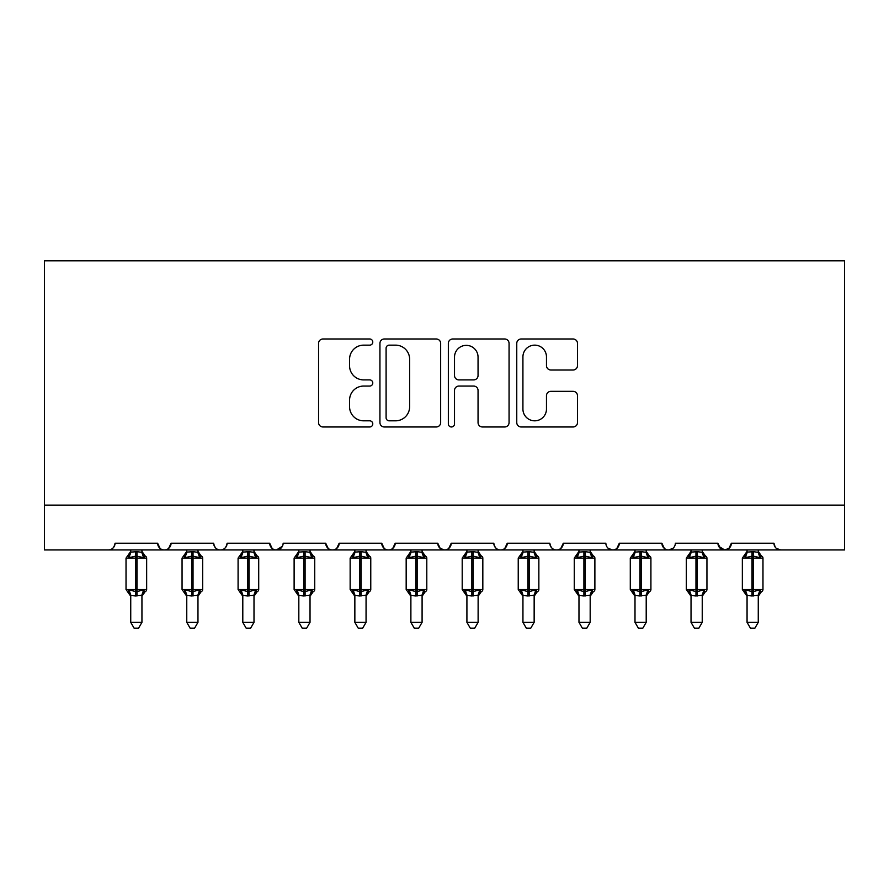 <?xml version="1.0" encoding="UTF-8"?>
<svg xmlns="http://www.w3.org/2000/svg" width="889" height="889" viewBox="0 0 889 889"><rect width="100%" height="100%" fill="white"/><g stroke="black" fill="none" stroke-linecap="round" stroke-linejoin="round"><path stroke-width="1.33" d="M372.78 342.065A3.078 3.078 0 0 0 369.702 338.987L322.963 338.987A4.401 4.401 0 0 0 318.562 343.387L318.562 422.575A4.401 4.401 0 0 0 322.963 426.976L369.702 426.976A3.078 3.078 0 0 0 372.78 423.897A3.078 3.078 0 0 0 369.702 420.819L363.657 420.819A14.08 14.08 0 0 1 349.577 406.74L349.577 400.139A14.08 14.08 0 0 1 363.657 386.059L369.702 386.059A3.078 3.078 0 0 0 372.78 382.981A3.078 3.078 0 0 0 369.702 379.903L363.657 379.903A14.08 14.08 0 0 1 349.577 365.824L349.577 359.223A14.08 14.08 0 0 1 363.657 345.143L369.702 345.143A3.078 3.078 0 0 0 372.78 342.065M573.083 370.002A4.401 4.401 0 0 0 577.483 365.601L577.483 343.387A4.401 4.401 0 0 0 573.083 338.987L521.165 338.987A4.401 4.401 0 0 0 516.765 343.387L516.765 422.575A4.401 4.401 0 0 0 521.165 426.976L573.083 426.976A4.401 4.401 0 0 0 577.483 422.575L577.483 395.738A4.401 4.401 0 0 0 573.083 391.338L550.869 391.338A4.401 4.401 0 0 0 546.468 395.738L546.468 409.051A11.768 11.768 0 0 1 534.689 420.819A11.768 11.768 0 0 1 522.921 409.051L522.921 356.911A11.768 11.768 0 0 1 534.689 345.143A11.768 11.768 0 0 1 546.468 356.911L546.468 365.601A4.401 4.401 0 0 0 550.869 370.002L573.083 370.002M44.45 505.119L844.55 505.119L844.55 260.833L44.45 260.833L44.45 549.947L108.325 549.947C111.892 550.069 114.125 547.835 115.048 543.223L157.631 543.223L160.087 548.424M440.655 343.387A4.401 4.401 0 0 0 436.255 338.987L384.337 338.987A4.401 4.401 0 0 0 379.936 343.387L379.936 422.575A4.401 4.401 0 0 0 384.337 426.976L436.255 426.976A4.401 4.401 0 0 0 440.655 422.575L440.655 343.387M452.745 338.987L504.663 338.987A4.401 4.401 0 0 1 509.064 343.387L509.064 422.575A4.401 4.401 0 0 1 504.663 426.976L482.449 426.976A4.401 4.401 0 0 1 478.049 422.575L478.049 390.46A4.401 4.401 0 0 0 473.648 386.059L458.913 386.059A4.401 4.401 0 0 0 454.512 390.46L454.512 423.897A3.078 3.078 0 0 1 451.434 426.976A3.078 3.078 0 0 1 448.345 423.897L448.345 343.387A4.401 4.401 0 0 1 452.745 338.987M108.325 549.947C111.892 550.069 114.136 547.835 115.048 543.223A6.723 6.723 0 0 1 108.325 549.947L164.354 549.947C160.787 550.069 158.542 547.835 157.631 543.223A6.723 6.723 0 0 0 164.354 549.947A6.723 6.723 0 0 0 171.077 543.223L213.66 543.223A6.723 6.723 0 0 0 220.383 549.947A6.723 6.723 0 0 0 227.106 543.223L269.689 543.223A6.723 6.723 0 0 0 276.412 549.947A6.723 6.723 0 0 0 283.135 543.223L325.718 543.223A6.723 6.723 0 0 0 332.442 549.947A6.723 6.723 0 0 0 339.165 543.223L381.748 543.223A6.723 6.723 0 0 0 388.471 549.947A6.723 6.723 0 0 0 395.194 543.223L437.777 543.223A6.723 6.723 0 0 0 444.5 549.947A6.723 6.723 0 0 0 451.223 543.223L493.806 543.223A6.723 6.723 0 0 0 500.529 549.947A6.723 6.723 0 0 0 507.252 543.223L549.835 543.223A6.723 6.723 0 0 0 556.558 549.947A6.723 6.723 0 0 0 563.282 543.223L605.865 543.223A6.723 6.723 0 0 0 612.588 549.947A6.723 6.723 0 0 0 619.311 543.223L661.894 543.223A6.723 6.723 0 0 0 668.617 549.947A6.723 6.723 0 0 0 675.34 543.223L717.923 543.223A6.723 6.723 0 0 0 724.646 549.947A6.723 6.723 0 0 0 731.369 543.223L773.952 543.223L775.208 547.124M731.369 543.223L728.913 548.424M717.923 543.223L720.379 548.424M168.621 548.424L171.077 543.223C170.166 547.835 167.921 550.069 164.354 549.947L668.617 549.947C665.05 550.069 662.805 547.835 661.894 543.223L664.35 548.424M608.254 548.369L612.588 549.947C616.155 550.069 618.4 547.835 619.311 543.223L616.855 548.424M549.835 543.223C550.747 547.835 552.991 550.069 556.558 549.947C560.126 550.069 562.37 547.835 563.282 543.223L560.826 548.424M493.806 543.223C494.717 547.835 496.962 550.069 500.529 549.947C504.096 550.069 506.341 547.835 507.252 543.223L504.796 548.424M440.166 548.369L444.5 549.947C448.067 550.069 450.312 547.835 451.223 543.223L448.767 548.424M437.777 543.223L440.233 548.424M384.204 548.424L381.748 543.223C382.659 547.835 384.904 550.069 388.471 549.947C392.038 550.069 394.283 547.835 395.194 543.223L392.738 548.424M328.174 548.424L325.718 543.223C326.63 547.835 328.874 550.069 332.442 549.947C336.009 550.069 338.253 547.835 339.165 543.223L336.709 548.424M282.413 546.268L276.412 549.947C272.845 550.069 270.6 547.835 269.689 543.223L272.145 548.424M773.952 543.223A6.723 6.723 0 0 0 780.675 549.947L776.353 548.369M844.55 505.119L844.55 549.947L724.646 549.947L728.98 548.369M213.66 543.223C214.571 547.835 216.816 550.069 220.383 549.947C223.95 550.069 226.195 547.835 227.106 543.223M718.656 546.268L724.646 549.947L668.617 549.947L672.951 548.369M389.171 345.143A3.078 3.078 0 0 0 386.093 348.221L386.093 417.741A3.078 3.078 0 0 0 389.171 420.819L395.549 420.819A14.08 14.08 0 0 0 409.629 406.74L409.629 359.223A14.08 14.08 0 0 0 395.549 345.143L389.171 345.143M478.049 357.134A11.768 11.768 0 0 0 466.281 345.365A11.768 11.768 0 0 0 454.512 357.134L454.512 375.502A4.401 4.401 0 0 0 458.913 379.903L473.648 379.903A4.401 4.401 0 0 0 478.049 375.502L478.049 357.134M130.739 622.333L141.94 622.333L138.573 628.167L134.095 628.167L130.739 622.333L130.739 595.497A4.934 4.701 180 0 0 128.149 591.385L129.105 589.94L135.661 591.518L135.661 589.507L137.006 589.507L137.006 556.114L143.562 557.692L145.174 556.025A2.245 2.245 0 0 1 146.652 558.125L126.027 558.125L126.027 589.507L135.661 589.507L135.661 556.114L129.105 557.692L128.149 556.247A4.934 4.701 -0 0 0 130.739 552.113L137.006 551.68L141.94 552.336L141.94 549.947M141.94 622.333L141.94 595.297L135.661 595.952L135.661 591.518L137.006 591.518L137.006 589.507L146.652 589.507A2.245 2.245 0 0 1 145.174 591.607L144.529 591.385L145.174 591.607L141.94 596.241M141.94 595.519L141.94 595.519A4.934 4.701 180 0 1 144.529 591.385L143.562 589.94L137.006 591.518L137.006 595.952M135.661 595.952L130.739 595.497M130.739 549.947L130.739 552.136M129.105 557.692L129.772 555.781M143.562 557.692L141.94 552.336M141.94 595.297L143.562 589.94M130.727 595.297L129.105 589.94M186.768 622.333L197.969 622.333L194.602 628.167L190.124 628.167L186.768 622.333L186.768 595.497A4.934 4.701 180 0 0 184.179 591.385L185.134 589.94L191.691 591.518L191.691 589.507L193.035 589.507L193.035 556.114L199.592 557.692L201.203 556.025A2.245 2.245 0 0 1 202.681 558.125L182.056 558.125L182.056 589.507L191.691 589.507L191.691 556.114L185.134 557.692L184.179 556.247A4.934 4.701 -0 0 0 186.768 552.113L193.035 551.68L197.969 552.336L197.969 549.947M197.969 622.333L197.969 595.297L191.691 595.952L191.691 591.518L193.035 591.518L193.035 589.507L202.681 589.507A2.245 2.245 0 0 1 201.203 591.607L200.558 591.385L201.203 591.607L197.969 596.241M197.969 595.519L197.969 595.519A4.934 4.701 180 0 1 200.558 591.385L199.592 589.94L193.035 591.518L193.035 595.952M191.691 595.952L186.768 595.497M186.768 549.947L186.768 552.136M185.134 557.692L185.801 555.781M199.592 557.692L197.969 552.336M197.969 595.297L199.592 589.94M186.757 595.297L185.134 589.94M242.797 622.333L253.998 622.333L250.631 628.167L246.153 628.167L242.797 622.333L242.797 595.497A4.934 4.701 180 0 0 240.208 591.385L241.163 589.94L247.72 591.518L247.72 589.507L249.064 589.507L249.064 556.114L255.621 557.692L257.232 556.025A2.245 2.245 0 0 1 258.71 558.125L238.085 558.125L238.085 589.507L247.72 589.507L247.72 556.114L241.163 557.692L240.208 556.247A4.934 4.701 -0 0 0 242.797 552.113L249.064 551.68L253.998 552.336L253.998 549.947M253.998 622.333L253.998 595.297L247.72 595.952L247.72 591.518L249.064 591.518L249.064 589.507L258.71 589.507A2.245 2.245 0 0 1 257.232 591.607L256.588 591.385L257.232 591.607L253.998 596.241M253.998 595.519L253.998 595.519A4.934 4.701 180 0 1 256.588 591.385L255.621 589.94L249.064 591.518L249.064 595.952M247.72 595.952L242.797 595.497M242.797 549.947L242.797 552.136M241.163 557.692L241.83 555.781M255.621 557.692L253.998 552.336M253.998 595.297L255.621 589.94M242.786 595.297L241.163 589.94M298.826 622.333L310.028 622.333L306.661 628.167L302.193 628.167L298.826 622.333L298.826 595.497A4.934 4.701 180 0 0 296.237 591.385L297.193 589.94L303.749 591.518L303.749 589.507L305.094 589.507L305.094 556.114L311.65 557.692L313.261 556.025A2.245 2.245 0 0 1 314.739 558.125L294.115 558.125L294.115 589.507L303.749 589.507L303.749 556.114L297.193 557.692L296.237 556.247A4.934 4.701 -0 0 0 298.826 552.113L305.094 551.68L310.028 552.336L310.028 549.947M310.028 622.333L310.028 595.297L303.749 595.952L303.749 591.518L305.094 591.518L305.094 589.507L314.739 589.507A2.245 2.245 0 0 1 313.261 591.607L312.617 591.385L313.261 591.607L310.028 596.241M310.028 595.519L310.028 595.519A4.934 4.701 180 0 1 312.617 591.385L311.65 589.94L305.094 591.518L305.094 595.952M303.749 595.952L298.826 595.497M298.826 549.947L298.826 552.136M297.193 557.692L297.859 555.781M311.65 557.692L310.028 552.336M310.028 595.297L311.65 589.94M298.815 595.297L297.193 589.94M354.855 622.333L366.057 622.333L362.69 628.167L358.223 628.167L354.855 622.333L354.855 595.497A4.934 4.701 180 0 0 352.266 591.385L353.222 589.94L359.778 591.518L359.778 589.507L361.123 589.507L361.123 556.114L367.679 557.692L369.291 556.025A2.245 2.245 0 0 1 370.769 558.125L350.144 558.125L350.144 589.507L359.778 589.507L359.778 556.114L353.222 557.692L352.266 556.247A4.934 4.701 -0 0 0 354.855 552.113L361.123 551.68L366.068 552.336L366.057 549.947M366.057 622.333L366.068 595.297L359.778 595.952L359.778 591.518L361.123 591.518L361.123 589.507L370.769 589.507A2.245 2.245 0 0 1 369.291 591.607L368.646 591.385L369.291 591.607L366.057 596.241M366.057 595.519L366.057 595.519A4.934 4.701 180 0 1 368.646 591.385L367.679 589.94L361.123 591.518L361.123 595.952M359.778 595.952L354.855 595.497M354.855 549.947L354.855 552.136M353.222 557.692L353.889 555.781M367.679 557.692L366.068 552.336M366.068 595.297L367.679 589.94M354.844 595.297L353.222 589.94M410.885 622.333L422.086 622.333L418.719 628.167L414.252 628.167L410.885 622.333L410.885 595.497A4.934 4.701 180 0 0 408.295 591.385L409.251 589.94L415.808 591.518L415.808 589.507L417.152 589.507L417.152 556.114L423.72 557.692L425.32 556.025A2.245 2.245 0 0 1 426.798 558.125L406.173 558.125L406.173 589.507L415.808 589.507L415.808 556.114L409.251 557.692L408.295 556.247A4.934 4.701 -0 0 0 410.885 552.113L417.152 551.68L422.097 552.336L422.086 549.947M422.086 622.333L422.097 595.297L415.808 595.952L415.808 591.518L417.152 591.518L417.152 589.507L426.798 589.507A2.245 2.245 0 0 1 425.32 591.607L424.675 591.385L425.32 591.607L422.086 596.241M422.086 595.519L422.086 595.519A4.934 4.701 180 0 1 424.675 591.385L423.72 589.94L417.152 591.518L417.152 595.952M415.808 595.952L410.885 595.497M410.885 549.947L410.885 552.136M409.251 557.692L409.918 555.781M423.72 557.692L422.097 552.336M422.097 595.297L423.72 589.94M410.874 595.297L409.251 589.94M466.914 622.333L478.115 622.333L474.748 628.167L470.281 628.167L466.914 622.333L466.914 595.497A4.934 4.701 180 0 0 464.325 591.385L465.28 589.94L471.848 591.518L471.848 589.507L473.192 589.507L473.192 556.114L479.749 557.692L481.349 556.025A2.245 2.245 0 0 1 482.827 558.125L462.202 558.125L462.202 589.507L471.848 589.507L471.848 556.114L465.28 557.692L464.325 556.247A4.934 4.701 -0 0 0 466.914 552.113L473.192 551.68L478.126 552.336L478.115 549.947M478.115 622.333L478.126 595.297L471.848 595.952L471.848 591.518L473.192 591.518L473.192 589.507L482.827 589.507A2.245 2.245 0 0 1 481.349 591.607L480.705 591.385L481.349 591.607L478.115 596.241M478.115 595.519L478.115 595.519A4.934 4.701 180 0 1 480.705 591.385L479.749 589.94L473.192 591.518L473.192 595.952M471.848 595.952L466.914 595.497M466.914 549.947L466.914 552.136M465.28 557.692L465.947 555.781M479.749 557.692L478.126 552.336M478.126 595.297L479.749 589.94M466.903 595.297L465.28 589.94M522.943 622.333L534.145 622.333L530.777 628.167L526.31 628.167L522.943 622.333L522.943 595.497A4.934 4.701 180 0 0 520.354 591.385L521.321 589.94L527.877 591.518L527.877 589.507L529.222 589.507L529.222 556.114L535.778 557.692L537.378 556.025A2.245 2.245 0 0 1 538.856 558.125L518.231 558.125L518.231 589.507L527.877 589.507L527.877 556.114L521.321 557.692L520.354 556.247A4.934 4.701 -0 0 0 522.943 552.113L529.222 551.68L534.156 552.336L534.145 549.947M534.145 622.333L534.156 595.297L527.877 595.952L527.877 591.518L529.222 591.518L529.222 589.507L538.856 589.507A2.245 2.245 0 0 1 537.378 591.607L536.734 591.385L537.378 591.607L534.145 596.241M534.145 595.519L534.145 595.519A4.934 4.701 180 0 1 536.734 591.385L535.778 589.94L529.222 591.518L529.222 595.952M527.877 595.952L522.943 595.497M522.943 549.947L522.943 552.136M521.321 557.692L521.976 555.781M535.778 557.692L534.156 552.336M534.156 595.297L535.778 589.94M522.932 595.297L521.321 589.94M578.972 622.333L590.174 622.333L586.807 628.167L582.339 628.167L578.972 622.333L578.972 595.497A4.934 4.701 180 0 0 576.383 591.385L577.35 589.94L583.906 591.518L583.906 589.507L585.251 589.507L585.251 556.114L591.807 557.692L593.408 556.025A2.245 2.245 0 0 1 594.885 558.125L574.261 558.125L574.261 589.507L583.906 589.507L583.906 556.114L577.35 557.692L576.383 556.247A4.934 4.701 -0 0 0 578.972 552.113L585.251 551.68L590.185 552.336L590.174 549.947M590.174 622.333L590.185 595.297L583.906 595.952L583.906 591.518L585.251 591.518L585.251 589.507L594.885 589.507A2.245 2.245 0 0 1 593.408 591.607L592.763 591.385L593.408 591.607L590.174 596.241M590.174 595.519L590.174 595.519A4.934 4.701 180 0 1 592.763 591.385L591.807 589.94L585.251 591.518L585.251 595.952M583.906 595.952L578.972 595.497M578.972 549.947L578.972 552.136M577.35 557.692L578.006 555.781M591.807 557.692L590.185 552.336M590.185 595.297L591.807 589.94M578.972 595.297L577.35 589.94M635.002 622.333L646.203 622.333L642.847 628.167L638.369 628.167L635.002 622.333L635.002 595.497A4.934 4.701 180 0 0 632.412 591.385L633.379 589.94L639.936 591.518L639.936 589.507L641.28 589.507L641.28 556.114L647.837 557.692L649.437 556.025A2.245 2.245 0 0 1 650.915 558.125L630.29 558.125L630.29 589.507L639.936 589.507L639.936 556.114L633.379 557.692L632.412 556.247A4.934 4.701 -0 0 0 635.002 552.113L641.28 551.68L646.214 552.336L646.203 549.947M646.203 622.333L646.214 595.297L639.936 595.952L639.936 591.518L641.28 591.518L641.28 589.507L650.915 589.507A2.245 2.245 0 0 1 649.437 591.607L648.792 591.385L649.437 591.607L646.203 596.241M646.203 595.519L646.203 595.519A4.934 4.701 180 0 1 648.792 591.385L647.837 589.94L641.28 591.518L641.28 595.952M639.936 595.952L635.002 595.497M635.002 549.947L635.002 552.136M633.379 557.692L634.035 555.781M647.837 557.692L646.214 552.336M646.214 595.297L647.837 589.94M635.002 595.297L633.379 589.94M691.031 622.333L702.232 622.333L698.876 628.167L694.398 628.167L691.031 622.333L691.031 595.497A4.934 4.701 180 0 0 688.442 591.385L689.408 589.94L695.965 591.518L695.965 589.507L697.309 589.507L697.309 556.114L703.866 557.692L705.466 556.025A2.245 2.245 0 0 1 706.944 558.125L686.319 558.125L686.319 589.507L695.965 589.507L695.965 556.114L689.408 557.692L688.442 556.247A4.934 4.701 -0 0 0 691.031 552.113L697.309 551.68L702.243 552.336L702.232 549.947M702.232 622.333L702.243 595.297L695.965 595.952L695.965 591.518L697.309 591.518L697.309 589.507L706.944 589.507A2.245 2.245 0 0 1 705.466 591.607L704.821 591.385L705.466 591.607L702.232 596.241M702.232 595.519L702.232 595.519A4.934 4.701 180 0 1 704.821 591.385L703.866 589.94L697.309 591.518L697.309 595.952M695.965 595.952L691.031 595.497M691.031 549.947L691.031 552.136M689.408 557.692L690.064 555.781M703.866 557.692L702.243 552.336M702.243 595.297L703.866 589.94M691.031 595.297L689.408 589.94M747.06 622.333L758.261 622.333L754.905 628.167L750.427 628.167L747.06 622.333L747.06 595.497A4.934 4.701 180 0 0 744.471 591.385L745.438 589.94L751.994 591.518L751.994 589.507L753.339 589.507L753.339 556.114L759.895 557.692L761.495 556.025A2.245 2.245 0 0 1 762.973 558.125L742.348 558.125L742.348 589.507L751.994 589.507L751.994 556.114L745.438 557.692L744.471 556.247A4.934 4.701 -0 0 0 747.06 552.113L753.339 551.68L758.273 552.336L758.261 549.947M758.261 622.333L758.273 595.297L751.994 595.952L751.994 591.518L753.339 591.518L753.339 589.507L762.973 589.507A2.245 2.245 0 0 1 761.495 591.607L760.851 591.385L761.495 591.607L758.261 596.241M758.261 595.519L758.261 595.519A4.934 4.701 180 0 1 760.851 591.385L759.895 589.94L753.339 591.518L753.339 595.952M751.994 595.952L747.06 595.497M747.06 549.947L747.06 552.136M745.438 557.692L746.093 555.781M759.895 557.692L758.273 552.336M758.273 595.297L759.895 589.94M747.06 595.297L745.438 589.94M137.006 551.68L137.006 556.114L135.661 556.114L135.661 551.68M144.529 556.247A4.934 4.701 -0 0 1 141.94 552.113M193.035 551.68L193.035 556.114L191.691 556.114L191.691 551.68M200.558 556.247A4.934 4.701 -0 0 1 197.969 552.113M249.064 551.68L249.064 556.114L247.72 556.114L247.72 551.68M256.588 556.247A4.934 4.701 -0 0 1 253.998 552.113M305.094 551.68L305.094 556.114L303.749 556.114L303.749 551.68M312.617 556.247A4.934 4.701 -0 0 1 310.028 552.113M361.123 551.68L361.123 556.114L359.778 556.114L359.778 551.68M368.646 556.247A4.934 4.701 -0 0 1 366.057 552.113M417.152 551.68L417.152 556.114L415.808 556.114L415.808 551.68M424.675 556.247A4.934 4.701 -0 0 1 422.086 552.113M473.192 551.68L473.192 556.114L471.848 556.114L471.848 551.68M480.705 556.247A4.934 4.701 -0 0 1 478.115 552.113M529.222 551.68L529.222 556.114L527.877 556.114L527.877 551.68M536.734 556.247A4.934 4.701 -0 0 1 534.145 552.113M585.251 551.68L585.251 556.114L583.906 556.114L583.906 551.68M592.763 556.247A4.934 4.701 -0 0 1 590.174 552.113M641.28 551.68L641.28 556.114L639.936 556.114L639.936 551.68M648.792 556.247A4.934 4.701 -0 0 1 646.203 552.113M697.309 551.68L697.309 556.114L695.965 556.114L695.965 551.68M704.821 556.247A4.934 4.701 -0 0 1 702.232 552.113M753.339 551.68L753.339 556.114L751.994 556.114L751.994 551.68M760.851 556.247A4.934 4.701 -0 0 1 758.261 552.113M146.652 589.507L146.652 558.125M130.739 596.241L126.027 589.507M130.739 551.391L126.027 558.125M145.174 556.025L141.94 551.391M202.681 589.507L202.681 558.125M186.768 596.241L182.056 589.507M186.768 551.391L182.056 558.125M201.203 556.025L197.969 551.391M258.71 589.507L258.71 558.125M242.797 596.241L238.085 589.507M242.797 551.391L238.085 558.125M257.232 556.025L253.998 551.391M314.739 589.507L314.739 558.125M298.826 596.241L294.115 589.507M298.826 551.391L294.115 558.125M313.261 556.025L310.028 551.391M370.769 589.507L370.769 558.125M354.855 596.241L350.144 589.507M354.855 551.391L350.144 558.125M369.291 556.025L366.057 551.391M426.798 589.507L426.798 558.125M410.885 596.241L406.173 589.507M410.885 551.391L406.173 558.125M425.32 556.025L422.086 551.391M482.827 589.507L482.827 558.125M466.914 596.241L462.202 589.507M466.914 551.391L462.202 558.125M481.349 556.025L478.115 551.391M538.856 589.507L538.856 558.125M522.943 596.241L518.231 589.507M522.943 551.391L518.231 558.125M537.378 556.025L534.145 551.391M594.885 589.507L594.885 558.125M578.972 596.241L574.261 589.507M578.972 551.391L574.261 558.125M593.408 556.025L590.174 551.391M650.915 589.507L650.915 558.125M635.002 596.241L630.29 589.507M635.002 551.391L630.29 558.125M649.437 556.025L646.203 551.391M706.944 589.507L706.944 558.125M691.031 596.241L686.319 589.507M691.031 551.391L686.319 558.125M705.466 556.025L702.232 551.391M762.973 589.507L762.973 558.125M747.06 596.241L742.348 589.507M747.06 551.391L742.348 558.125M761.495 556.025L758.261 551.391"/></g></svg>
